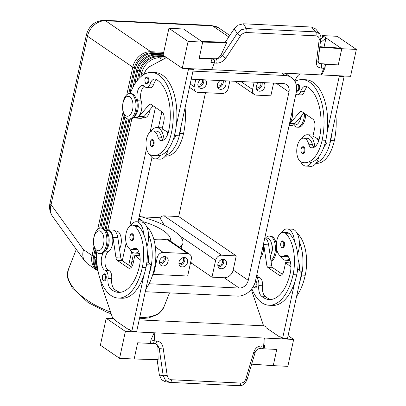<?xml version="1.0" encoding="UTF-8"?>
<svg xmlns="http://www.w3.org/2000/svg" width="406" height="406" viewBox="0 0 406 406"><rect width="100%" height="100%" fill="white"/><g stroke="black" fill="none" stroke-linecap="round" stroke-linejoin="round"><path stroke-width="0.61" d="M297.436 84.159A3.563 1.857 92.7 0 1 297.902 84.072A3.563 1.857 92.7 0 1 299.445 88.802A3.563 1.857 92.7 0 1 297.562 91.193L296.547 90.721M164.029 139.689A15.682 8.161 -87.3 0 0 159.147 128.453A15.682 8.161 -87.3 0 0 156.696 127.585A15.682 8.161 -87.3 0 0 151.007 131.417M149.9 154.559A15.682 8.161 -87.3 0 0 152.747 158.046A15.682 8.161 -87.3 0 0 155.204 158.913A15.682 8.161 -87.3 0 0 160.801 155.219A33.718 17.549 92.7 0 1 157.229 155.742L153.585 155.569A33.718 17.549 92.7 0 1 150.682 154.96A12.119 6.308 92.7 0 1 146.074 141.765A12.119 6.308 92.7 0 1 152.879 130.971A12.119 6.308 92.7 0 1 153.92 131.189A12.119 6.308 92.7 0 1 157.985 137.055A7.125 3.71 -87.3 0 0 160.862 140.628A14.256 7.42 -87.3 0 0 161.121 140.649A14.256 7.42 -87.3 0 0 168.652 131.092A39.915 20.777 -87.3 0 0 156.016 79.368A9.977 5.192 -87.3 0 0 154.853 79.053A9.977 5.192 -87.3 0 0 150.058 84.022A7.125 3.71 92.7 0 1 146.632 87.569A7.125 3.71 92.7 0 1 144.962 86.691A9.977 5.192 -87.3 0 0 142.633 85.458A9.977 5.192 -87.3 0 0 137.801 90.518A9.977 5.192 -87.3 0 0 137.583 100.774A10.693 5.567 92.7 0 1 134.224 116.558M155.204 158.913L160.065 159.142A15.682 8.161 -87.3 0 0 165.668 155.452A15.682 8.161 92.7 0 0 168.175 149.367M167.729 134.244A15.682 8.161 -87.3 0 0 166.379 131.305M152.879 130.971L156.523 131.143A12.119 6.308 92.7 0 1 157.569 131.366A12.119 6.308 92.7 0 1 161.634 137.233A7.125 3.71 -87.3 0 0 163.222 140.182M142.75 117.689L144.333 117.765A10.693 5.567 -87.3 0 0 150.21 109.331M154.011 144.247A3.563 1.857 92.7 0 1 152.133 146.637C150.875 146.784 150.266 145.231 150.306 141.973C150.717 140.375 151.438 139.552 152.468 139.517A3.563 1.857 92.7 0 1 154.011 144.247M313.168 135.122A15.682 8.161 -87.3 0 0 312.321 135L307.459 134.767A15.682 8.161 -87.3 0 0 301.77 138.598M314.792 146.87A15.682 8.161 -87.3 0 0 309.91 135.634A15.682 8.161 -87.3 0 0 307.459 134.767M300.668 161.74A15.682 8.161 -87.3 0 0 303.515 165.227A15.682 8.161 -87.3 0 0 305.967 166.095A15.682 8.161 -87.3 0 0 311.569 162.4A33.718 17.549 92.7 0 1 307.997 162.923L304.348 162.75A33.718 17.549 -87.3 0 0 322.156 140.146A45.619 23.746 -87.3 0 0 302.404 79.596A45.619 23.746 -87.3 0 0 294.934 81.494M300.973 116.512A10.693 5.567 92.7 0 1 295.101 124.946L293.518 124.87M295.903 94.05A7.125 3.71 -87.3 0 0 297.395 94.75A7.125 3.71 -87.3 0 0 300.821 91.203A9.977 5.192 92.7 0 1 305.622 86.234A9.977 5.192 92.7 0 1 306.784 86.549A39.915 20.777 92.7 0 1 319.415 138.273A14.256 7.42 92.7 0 1 311.889 147.83A14.256 7.42 92.7 0 1 311.625 147.809A7.125 3.71 92.7 0 1 308.753 144.237A12.119 6.308 -87.3 0 0 304.683 138.37A12.119 6.308 -87.3 0 0 303.642 138.152A12.119 6.308 -87.3 0 0 296.837 148.946A12.119 6.308 -87.3 0 0 301.445 162.141A33.718 17.549 -87.3 0 0 304.348 162.75M303.642 138.152L307.291 138.324A12.119 6.308 92.7 0 1 308.332 138.547A12.119 6.308 92.7 0 1 312.397 144.414A7.125 3.71 -87.3 0 0 313.985 147.363M301.343 116.086A7.125 3.71 92.7 0 1 301.222 116.715A7.125 3.71 92.7 0 1 300.404 119.11M282.875 240.859A3.563 1.857 92.7 0 1 284.418 245.589A3.563 1.857 92.7 0 1 282.535 247.98C281.277 248.127 280.668 246.574 280.708 243.316C281.125 241.717 281.845 240.9 282.875 240.859M104.22 280.947A3.563 1.857 -87.3 0 0 106.103 278.557A3.563 1.857 -87.3 0 0 104.56 273.827C103.571 273.796 102.85 274.618 102.393 276.283C101.992 278.851 102.601 280.409 104.22 280.947M281.551 73.034L285.169 75.506A17.108 13.911 -55.6 0 1 291.335 77.526A17.108 13.911 -55.6 0 1 294.467 80.728A17.108 13.911 -55.6 0 1 296.273 92.345L255.552 280.673A17.108 13.911 -55.6 0 1 248.812 291.884A17.108 13.911 -55.6 0 1 237.474 296.121L145.272 291.726M140.948 76.597L141.669 73.263A17.108 13.911 -55.6 0 1 148.408 62.052A17.108 13.911 -55.6 0 1 159.751 57.814L165.481 58.088M165.963 57.155L158.244 56.784A17.108 13.911 124.4 0 0 146.901 61.022A17.108 13.911 124.4 0 0 140.161 72.232L138.761 78.723M95.826 251.111L94.512 257.186A17.108 13.911 124.4 0 0 96.318 268.808A17.108 13.911 124.4 0 0 97.988 270.822M98.029 271.02A17.108 13.911 -55.6 0 1 95.359 268.148A17.108 13.911 -55.6 0 1 93.553 256.531L95.034 249.67M93.994 246.483L92.045 255.501A17.108 13.911 124.4 0 0 93.852 267.118A17.108 13.911 124.4 0 0 96.983 270.32A17.108 13.911 124.4 0 0 97.755 270.802M93.674 255.953L92.045 255.501L83.499 249.66C82.301 253.882 82.641 257.577 84.514 260.738L87.437 263.798L96.983 270.32M163.374 53.891L153.311 53.414A17.108 13.911 124.4 0 0 141.968 57.647A17.108 13.911 124.4 0 0 135.228 68.858L129.895 93.527A12.83 6.679 92.7 0 1 135.447 110.559A12.83 6.679 92.7 0 1 128.672 119.161A12.83 6.679 92.7 0 1 123.114 102.129A12.83 6.679 92.7 0 1 129.89 93.527L131.108 93.588A12.83 6.679 92.7 0 1 136.665 110.615A12.83 6.679 92.7 0 1 129.884 119.217L128.672 119.161M128.768 93.654L134.269 68.203A17.108 13.911 -55.6 0 1 141.009 56.992A17.108 13.911 -55.6 0 1 152.351 52.755L163.506 53.287M137.284 80.454L139.202 71.578A17.108 13.911 -55.6 0 1 145.942 60.367A17.108 13.911 -55.6 0 1 157.284 56.129L165.003 56.495M163.496 55.465L155.777 55.099A17.108 13.911 124.4 0 0 144.434 59.337A17.108 13.911 124.4 0 0 137.695 70.548L134.772 84.062M132.98 87.26L136.736 69.888A17.108 13.911 -55.6 0 1 143.475 58.677A17.108 13.911 -55.6 0 1 154.818 54.445L163.171 54.84M96.709 260.429A17.108 13.911 124.4 0 0 97.491 267.945M97.8 269.797A17.108 13.911 -55.6 0 1 96.019 258.216L96.567 255.668M163.709 52.338L150.844 51.724A17.108 13.911 124.4 0 0 139.502 55.962A17.108 13.911 124.4 0 0 132.762 67.173L126.794 94.786M273.598 83.113L270.853 95.821L256.262 95.126A5.704 4.639 -55.6 0 1 254.207 94.451A5.704 4.639 -55.6 0 1 253.161 93.385A5.704 4.639 -55.6 0 1 252.562 89.513L240.92 81.555M179.817 235.876L215.622 260.353A5.704 4.639 -55.6 0 1 217.87 256.617A5.704 4.639 -55.6 0 1 221.651 255.201L164.105 215.865A5.704 4.639 -55.6 0 0 160.324 217.281A5.704 4.639 -55.6 0 0 159.873 217.702L141.303 216.819M229.826 81.027L228.243 88.356A5.704 4.639 -55.6 0 1 225.995 92.091A5.704 4.639 -55.6 0 1 222.219 93.502L197.9 92.345A5.704 4.639 -55.6 0 1 195.844 91.67A5.704 4.639 -55.6 0 1 194.804 90.604A5.704 4.639 -55.6 0 1 194.2 86.732L190.186 83.991M131.61 251.71A5.704 4.639 -55.6 0 1 132.346 252.542A5.704 4.639 -55.6 0 1 132.945 256.414L130.757 266.529M163.385 256.775A3.507 2.852 -55.6 0 1 163.73 260.535A3.507 2.852 -55.6 0 1 160.375 262.718A3.507 2.852 -55.6 0 1 159.467 262.504M162.811 265.991A4.989 4.055 -55.6 0 1 161.015 265.402A4.989 4.055 -55.6 0 1 159.923 260.002A4.989 4.055 -55.6 0 1 164.851 256.577A4.989 4.055 -55.6 0 1 166.648 257.165A4.989 4.055 -55.6 0 1 167.739 262.565A4.989 4.055 -55.6 0 1 162.811 265.991M165.029 256.587A4.989 4.055 -55.6 0 1 164.501 261.611A4.989 4.055 -55.6 0 1 160.071 264.118A4.989 4.055 -55.6 0 1 159.893 264.103M202.168 79.708A3.507 2.852 -55.6 0 1 201.934 83.301A3.507 2.852 -55.6 0 1 198.767 85.153A3.507 2.852 -55.6 0 1 197.859 84.935M205.375 79.86A4.989 4.055 -55.6 0 1 206.02 85.235A4.989 4.055 -55.6 0 1 201.203 88.427A4.989 4.055 -55.6 0 1 199.407 87.838A4.989 4.055 -55.6 0 1 197.92 83.763A4.989 4.055 -55.6 0 1 200.787 79.642M203.71 79.784A4.989 4.055 -55.6 0 1 198.463 86.554A4.989 4.055 -55.6 0 1 198.285 86.539M256.216 87.716A3.507 2.852 124.4 0 0 257.125 87.929A3.507 2.852 124.4 0 0 260.292 86.082A3.507 2.852 124.4 0 0 260.525 82.489M263.733 82.641A4.989 4.055 -55.6 0 1 264.382 88.016A4.989 4.055 -55.6 0 1 259.566 91.208A4.989 4.055 -55.6 0 1 257.769 90.614A4.989 4.055 -55.6 0 1 256.277 86.544A4.989 4.055 -55.6 0 1 259.145 82.423M256.643 89.32A4.989 4.055 124.4 0 0 256.825 89.33A4.989 4.055 124.4 0 0 262.068 82.56M178.919 263.428A3.507 2.852 124.4 0 0 179.828 263.646A3.507 2.852 124.4 0 0 183.182 261.459A3.507 2.852 124.4 0 0 182.837 257.698M182.269 266.92A4.989 4.055 -55.6 0 1 180.467 266.331A4.989 4.055 -55.6 0 1 179.376 260.931A4.989 4.055 -55.6 0 1 184.304 257.5A4.989 4.055 -55.6 0 1 186.1 258.089A4.989 4.055 -55.6 0 1 187.191 263.489A4.989 4.055 -55.6 0 1 182.269 266.92M179.345 265.032A4.989 4.055 124.4 0 0 179.528 265.047A4.989 4.055 124.4 0 0 183.954 262.54A4.989 4.055 124.4 0 0 184.486 257.516M217.311 85.864A3.507 2.852 124.4 0 0 218.22 86.077A3.507 2.852 124.4 0 0 221.387 84.23A3.507 2.852 124.4 0 0 221.62 80.637M224.828 80.789A4.989 4.055 -55.6 0 1 225.472 86.163A4.989 4.055 -55.6 0 1 220.656 89.35A4.989 4.055 -55.6 0 1 218.859 88.762A4.989 4.055 -55.6 0 1 217.372 84.692A4.989 4.055 -55.6 0 1 220.24 80.571M217.738 87.468A4.989 4.055 124.4 0 0 217.915 87.478A4.989 4.055 124.4 0 0 223.163 80.708M217.829 265.28A3.507 2.852 124.4 0 0 218.738 265.499A3.507 2.852 124.4 0 0 222.092 263.311A3.507 2.852 124.4 0 0 221.742 259.556M221.174 268.772A4.989 4.055 -55.6 0 1 219.377 268.183A4.989 4.055 -55.6 0 1 218.286 262.783A4.989 4.055 -55.6 0 1 223.209 259.353A4.989 4.055 -55.6 0 1 225.005 259.947A4.989 4.055 -55.6 0 1 226.101 265.341A4.989 4.055 -55.6 0 1 221.174 268.772M218.25 266.884A4.989 4.055 124.4 0 0 218.433 266.899A4.989 4.055 124.4 0 0 222.858 264.392A4.989 4.055 124.4 0 0 223.391 259.368M155.838 256.602L157.264 257.571A5.704 4.639 -55.6 0 1 159.512 253.836A5.704 4.639 -55.6 0 1 163.288 252.425L155.386 247.021M189.663 254.257L167.851 239.347L166.561 239.2L187.608 253.583A5.704 4.639 -55.6 0 1 189.663 254.257A5.704 4.639 -55.6 0 1 190.703 255.323A5.704 4.639 -55.6 0 1 191.307 259.195L187.673 276.009L153.63 274.39L152.955 273.928M84.915 261.332L52.095 215.743C50.212 212.577 49.872 208.877 51.065 204.649L87.478 36.22A8.551 2.228 -167.8 0 1 86.412 34.759L49.999 203.188A8.551 2.228 12.2 0 0 51.065 204.649L83.499 249.66M170.068 240.865L170.165 240.641C172.596 235.424 159.893 226.507 143.247 221.747L142.404 220.915L138.603 219.362M153.91 239.601L156.031 239.728C160.284 239.926 163.796 239.748 166.561 239.2M94.03 236.647A12.83 6.679 -87.3 0 0 99.587 253.679A12.83 6.679 -87.3 0 0 106.362 245.077A12.83 6.679 -87.3 0 0 100.805 228.05A12.83 6.679 -87.3 0 0 94.03 236.647M93.943 237.515A9.977 5.192 -87.3 0 0 96.704 250.213A9.977 5.192 -87.3 0 0 103.535 244.072A9.977 5.192 -87.3 0 0 100.774 231.379A9.977 5.192 -87.3 0 0 93.943 237.515M99.587 253.679L100.8 253.74A12.83 6.679 -87.3 0 0 107.58 245.138A12.83 6.679 -87.3 0 0 102.023 228.106L100.805 228.05L124.911 116.593M271.051 261.418A12.83 6.679 -87.3 0 0 276.095 253.161A12.83 6.679 -87.3 0 0 276.623 248.513M276.385 244.727A12.83 6.679 -87.3 0 0 270.538 236.135L269.325 236.074A12.83 6.679 -87.3 0 0 265.534 238.038M270.939 260.672A12.83 6.679 -87.3 0 0 274.877 253.105A12.83 6.679 -87.3 0 0 269.325 236.074M132.62 109.554A9.977 5.192 92.7 0 1 125.784 115.69A9.977 5.192 92.7 0 1 123.028 102.997A9.977 5.192 92.7 0 1 129.859 96.856A9.977 5.192 92.7 0 1 132.62 109.554M305.703 114.228A12.83 6.679 92.7 0 1 305.18 118.643A12.83 6.679 92.7 0 1 298.4 127.245L297.187 127.185A12.83 6.679 92.7 0 1 293.599 124.875M304.495 113.401A12.83 6.679 92.7 0 1 303.962 118.588A12.83 6.679 92.7 0 1 297.187 127.185M271.32 253.628A7.125 3.71 -87.3 0 0 272.137 251.233A7.125 3.71 -87.3 0 0 271.761 244.422M260.556 257.551A10.693 5.567 -87.3 0 0 263.352 244.6M256.211 277.623A7.125 3.71 92.7 0 1 258.795 285.596A9.977 5.192 -87.3 0 0 261.464 296.147A39.915 20.777 -87.3 0 0 269.249 299.552A39.915 20.777 -87.3 0 0 290.331 272.791A14.256 7.42 -87.3 0 0 288.143 256.435A7.125 3.71 -87.3 0 0 286.149 255.151A7.125 3.71 -87.3 0 0 284.662 255.658A12.119 6.308 92.7 0 1 282.129 256.521A12.119 6.308 92.7 0 1 279.429 255.171A12.119 6.308 92.7 0 1 276.694 241.413A12.119 6.308 92.7 0 1 283.281 232.318A12.119 6.308 92.7 0 1 285.981 233.668A33.718 17.549 92.7 0 1 293.071 274.664A45.619 23.746 92.7 0 1 268.98 305.246A45.619 23.746 92.7 0 1 251.816 288.702M281.409 232.76A15.682 8.161 92.7 0 1 287.098 228.928A15.682 8.161 92.7 0 1 289.554 229.796A15.682 8.161 92.7 0 1 294.467 241.489A33.718 17.549 -87.3 0 0 289.63 233.841A12.119 6.308 -87.3 0 0 286.93 232.491L283.281 232.318M287.098 228.928L291.965 229.162A15.682 8.161 92.7 0 1 294.416 230.029A15.682 8.161 92.7 0 1 299.334 241.722A15.682 8.161 92.7 0 1 297.634 253.725M289.392 258.724A15.682 8.161 92.7 0 1 285.606 260.256A15.682 8.161 92.7 0 1 283.155 259.388A15.682 8.161 92.7 0 1 280.307 255.902M131.772 240.799A3.563 1.857 -87.3 0 0 133.655 238.408A3.563 1.857 -87.3 0 0 132.112 233.678C131.123 233.648 130.402 234.47 129.945 236.135C129.55 238.703 130.153 240.261 131.772 240.799M105.139 251.075A10.693 5.567 -87.3 0 0 109.158 241.291A10.693 5.567 -87.3 0 0 106.088 231.166M120.318 292.305A39.915 20.777 92.7 0 1 114.35 289.138A9.977 5.192 92.7 0 1 111.675 278.587A7.125 3.71 -87.3 0 0 108.899 270.538A9.977 5.192 92.7 0 1 104.9 261.54A9.977 5.192 92.7 0 1 108.727 251.289A10.693 5.567 -87.3 0 0 112.807 239.55A10.693 5.567 -87.3 0 0 107.757 230.522L105.611 230.42M96.633 252.151A45.619 23.746 -87.3 0 0 118.217 298.065A45.619 23.746 -87.3 0 0 142.308 267.483A33.718 17.549 -87.3 0 0 135.218 226.487A12.119 6.308 -87.3 0 0 132.518 225.137A12.119 6.308 -87.3 0 0 125.931 234.232A12.119 6.308 -87.3 0 0 128.666 247.99A12.119 6.308 -87.3 0 0 131.366 249.34A12.119 6.308 -87.3 0 0 133.899 248.477A7.125 3.71 92.7 0 1 135.386 247.97A7.125 3.71 92.7 0 1 137.375 249.254A14.256 7.42 92.7 0 1 139.568 265.61A39.915 20.777 92.7 0 1 118.486 292.371A39.915 20.777 92.7 0 1 110.701 288.965A9.977 5.192 92.7 0 1 108.026 278.414A7.125 3.71 -87.3 0 0 105.25 270.366A9.977 5.192 92.7 0 1 101.353 263.149A9.977 5.192 92.7 0 1 103.383 252.897M130.646 225.579A15.682 8.161 92.7 0 1 136.335 221.747A15.682 8.161 92.7 0 1 138.791 222.615A15.682 8.161 92.7 0 1 143.704 234.308A33.718 17.549 -87.3 0 0 138.862 226.66A12.119 6.308 -87.3 0 0 136.167 225.31L132.518 225.137M138.629 251.542A15.682 8.161 92.7 0 1 134.843 253.075A15.682 8.161 92.7 0 1 132.392 252.207A15.682 8.161 92.7 0 1 129.544 248.721M136.335 221.747L141.197 221.98A15.682 8.161 92.7 0 1 143.653 222.848A15.682 8.161 92.7 0 1 148.566 234.541A15.682 8.161 92.7 0 1 146.865 246.543M255.475 281.028A3.563 1.857 92.7 0 1 256.866 285.738A3.563 1.857 92.7 0 1 254.983 288.128L254.049 287.732L253.288 286.494M148.682 81.621A3.563 1.857 92.7 0 1 146.799 84.012C145.541 84.159 144.932 82.606 144.972 79.348C145.384 77.749 146.109 76.927 147.139 76.891A3.563 1.857 92.7 0 1 148.682 81.621M302.769 146.784A3.563 1.857 92.7 0 1 303.236 146.698A3.563 1.857 92.7 0 1 304.779 151.428A3.563 1.857 92.7 0 1 302.896 153.818C301.277 153.275 300.668 151.722 301.069 149.154C301.526 147.485 302.247 146.667 303.236 146.698M171.581 379.762C169.195 379.473 167.724 377.976 167.17 375.276L163.141 347.876C162.304 343.73 160.111 341.441 156.574 340.999A2.852 1.482 92.7 0 1 155.833 343.171A2.852 1.482 92.7 0 1 154.96 343.638L157.462 344.892L159.167 348.252L163.197 375.651L165.496 380.392L169.896 382.396A2.852 1.482 92.7 0 0 169.967 382.401A2.852 1.482 92.7 0 1 169.967 382.401L239.154 385.7A2.852 1.482 -87.3 0 0 240.185 385.01A2.852 1.482 -87.3 0 0 240.763 383.061L171.581 379.762A2.852 1.482 92.7 0 1 171.002 381.711A2.852 1.482 92.7 0 1 169.972 382.406L165.328 381.731L161.634 379.798L159.37 375.068L157.092 359.589M134.163 359.016L158.122 359.614L157.909 347.389L156.442 344.08M251.659 364.157L273.253 365.649L276.76 349.434L263.925 348.82L265.022 345.333L264.869 338.066L264.21 338.411L263.651 346.1L261.302 345.988C257.724 346.09 255.217 348.155 253.78 352.195L245.792 379.021C244.854 381.65 243.174 382.995 240.763 383.061M262.687 348.495L262.667 348.515A2.852 1.482 -87.3 0 1 262.56 348.587L263.925 348.82M262.662 348.515A2.852 1.482 -87.3 0 0 262.91 348.272A2.852 1.482 -87.3 0 0 263.651 346.1M156.574 340.999L154.224 340.888L154.787 333.199L154.184 332.793L150.92 339.898A2.852 0.629 -164.1 0 1 154.224 340.888A2.852 1.482 92.7 0 1 153.483 343.06A2.852 1.482 92.7 0 1 153.143 343.374A2.852 1.482 92.7 0 1 153.133 343.374L151.626 343.481L154.96 343.638A2.852 1.482 92.7 0 1 154.955 343.638M150.92 339.898L150.504 343.42L151.626 343.481M150.504 343.42L137.67 342.806L134.163 359.021L119.572 358.325L125.388 331.423L293.66 339.441L288.098 335.635M245.792 379.021A2.852 0.259 -163.4 0 1 247.01 379.559A2.852 0.259 -163.4 0 1 247.051 379.625A2.852 0.259 -163.4 0 0 247.051 379.63L255.039 352.799A2.852 0.259 -163.4 0 0 254.993 352.728A2.852 0.259 -163.4 0 0 253.78 352.195M163.141 347.876A2.852 0.487 171.6 0 1 160.918 348.246A2.852 0.487 171.6 0 1 159.167 348.252L157.909 347.389M170.043 382.406L239.083 385.695A2.852 1.482 -87.3 0 0 239.149 385.7C241.352 385.558 242.692 385.223 243.174 384.69C244.143 384.568 245.432 382.878 247.051 379.625M315.645 28.953L311.559 27.04L243.387 23.792L246.396 28.572L241.301 29.77L237.19 33.429L222.432 55.632L219.489 58.022L216.058 58.84A2.852 1.482 92.7 0 1 216.916 60.636A2.852 1.482 92.7 0 1 216.652 63.128C220.296 63.077 223.351 61.377 225.807 58.043L240.56 35.84C242.164 33.668 244.199 32.561 246.655 32.531L315.838 35.824A2.852 1.482 -87.3 0 0 316.142 33.688A2.852 1.482 -87.3 0 0 315.584 31.866L246.396 28.572A2.852 1.482 92.7 0 1 246.96 30.394A2.852 1.482 92.7 0 1 246.655 32.531M215.774 58.647L218.875 57.606L221.174 54.769L226.644 42.686L202.675 42.087L199.179 58.312L216.058 58.84L207.836 58.449M243.387 23.792L238.332 25.06L234.242 28.755L237.19 33.429A2.852 0.903 33.6 0 0 238.637 34.82A2.852 0.903 33.6 0 0 240.56 35.84M319.608 33.708L315.584 31.866L311.559 27.04M199.179 58.312L212.013 58.921L210.917 62.412L211.069 69.675L211.82 69.396L214.302 63.016A2.852 0.853 8.5 0 0 210.917 62.412M214.429 59.875A2.852 1.482 92.7 0 1 214.434 59.88L212.013 58.921M214.434 59.88A2.852 1.482 92.7 0 1 214.571 60.524A2.852 1.482 92.7 0 1 214.302 63.016L216.652 63.128M315.838 35.824C318.182 36.088 319.294 37.337 319.182 39.585L316.441 62.357C316.259 65.808 317.908 67.726 321.379 68.117L323.729 68.228A2.852 1.482 -87.3 0 0 323.998 65.757A2.852 1.482 -87.3 0 0 323.856 65.087L325.434 64.326L338.269 64.935A2.852 1.482 92.7 0 1 338.269 64.935L341.776 48.72L356.366 49.415L350.551 76.318L321.755 74.948L325.018 67.843A2.852 0.629 15.9 0 0 323.856 67.848M318.674 63.092L320.507 63.635L338.264 64.924L341.771 48.715L319.776 47.203M221.174 54.769L222.432 55.632A2.852 0.903 33.6 0 0 223.884 57.023A2.852 0.903 33.6 0 0 225.807 58.043M316.441 62.357A2.852 1.649 6.9 0 0 317.959 61.504A2.852 1.649 6.9 0 0 318.101 61.103A2.852 1.649 6.9 0 0 318.101 61.098L320.841 38.321A2.852 1.649 6.9 0 0 320.847 38.235M323.729 68.228L321.247 74.608L321.755 74.948L182.279 68.304L163.095 55.191L168.911 28.288L183.502 28.983L201.853 41.529L225.822 42.122L226.644 42.686M329.012 64.219L320.791 63.828L318.852 63.234L318.096 61.103M225.366 42.112L234.242 28.755M202.685 42.092L188.095 41.402L168.911 28.288M188.095 41.402L182.279 68.304M174.448 135.609L178.98 135.827L193.347 69.375L192.495 68.792M320.298 42.838L326.018 37.951L340.949 48.152L319.832 46.7M356.366 49.415L337.183 36.301L322.592 35.606L326.018 37.951L324.064 46.989M320.725 39.316L323.963 36.545M322.034 38.194L322.592 35.606M318.943 156.549A15.682 8.161 92.7 0 1 316.431 162.633A33.718 17.549 92.7 0 0 330.667 140.552A45.619 23.746 92.7 0 0 331.966 132.737L344.11 76.556L343.258 75.973M263.682 345.663A2.852 0.853 -171.5 0 1 265.022 345.333M119.572 358.325L100.389 345.217L106.205 318.309L113.502 318.659M125.388 331.423L106.205 318.309M118.217 298.065L121.861 298.237A45.619 23.746 -87.3 0 0 143.973 275.004L131.828 331.184L129.088 329.312L128.971 329.85L115.268 320.486L115.385 319.948L112.645 318.076L101.713 285.865A14.256 7.42 92.7 0 1 100.673 280.521M273.248 365.644L276.75 349.434M139.187 319.882L264.265 325.84M128.971 329.85L129.94 329.9M251.568 289.016A14.256 7.42 92.7 0 0 252.481 293.046L263.408 325.257L266.148 327.129L266.031 327.667L279.734 337.031L280.708 337.082M273.253 365.649L287.844 366.344L293.66 339.441M297.71 268.777L301.825 272.147L287.453 338.599L282.591 338.371L279.851 336.493L279.734 337.031M166.516 57.53L149.053 66.929A14.256 7.42 -87.3 0 0 145.252 71.451L143.795 74.531M130.255 93.547A45.619 23.746 92.7 0 1 151.641 72.415L155.29 72.588A45.619 23.746 92.7 0 1 176.336 125.327L188.485 69.142L187.628 68.558M156.706 79.738A9.977 5.192 -87.3 0 0 153.707 84.194A7.125 3.71 92.7 0 1 150.276 87.742L146.632 87.569M144.424 86.184A9.977 5.192 -87.3 0 0 141.232 100.952A10.693 5.567 92.7 0 1 140.999 111.939A10.693 5.567 92.7 0 1 135.822 117.359L133.675 117.258M133.762 117.263A11.404 5.938 -87.3 0 0 135.792 118.07A11.404 5.938 -87.3 0 0 139.182 116.299L149.048 104.773A4.278 2.228 92.7 0 1 150.321 104.114A4.278 2.228 92.7 0 1 150.991 104.347L161.953 111.843A7.125 3.71 92.7 0 1 163.922 120.907L162.177 128.981L168.333 132.392M135.792 118.07L140.654 118.303A11.404 5.938 -87.3 0 0 144.044 116.532L153.189 105.849M188.485 69.142L193.347 69.375M176.336 125.327A45.619 23.746 92.7 0 1 175.042 133.138A33.718 17.549 92.7 0 1 160.801 155.219M146.673 76.978A3.563 1.857 92.7 0 1 147.139 76.891M131.366 249.34L135.015 249.517A12.119 6.308 -87.3 0 0 137.126 248.934M143.973 275.004A45.619 23.746 -87.3 0 0 145.957 267.661A33.718 17.549 -87.3 0 0 143.704 234.308M146.5 226.335A12.119 6.308 92.7 0 1 147.373 227.066A33.718 17.549 92.7 0 1 154.468 268.062A45.619 23.746 92.7 0 1 145.835 289.128M114.685 230.852L116.268 230.928A10.693 5.567 92.7 0 1 121.054 237.546A10.693 5.567 92.7 0 1 119.516 249.01M147.327 252.41A14.256 7.42 92.7 0 1 148.555 262.915L151.057 264.966L148.84 275.238A45.619 23.746 -87.3 0 0 150.819 267.889A33.718 17.549 -87.3 0 0 148.566 234.541M264.859 237.637A11.404 5.938 92.7 0 1 268.615 244.864L271.599 265.174A4.278 2.228 -87.3 0 0 272.883 267.803L282.302 274.243M263.57 243.595A11.404 5.938 92.7 0 1 263.753 244.63L266.737 264.94A4.278 2.228 -87.3 0 0 268.016 267.574L278.978 275.065A7.125 3.71 -87.3 0 0 280.094 275.461A7.125 3.71 -87.3 0 0 283.86 270.68L285.606 262.611L290.579 262.931M268.98 305.246L272.629 305.419A45.619 23.746 -87.3 0 0 294.741 282.185L282.591 338.371M285.606 262.611L290.924 266.97M301.825 272.147L297.273 271.929M271.081 299.486A39.915 20.777 92.7 0 1 265.113 296.324A9.977 5.192 92.7 0 1 262.438 285.768A7.125 3.71 -87.3 0 0 259.662 277.719A9.977 5.192 92.7 0 1 256.846 274.71M299.603 282.419A45.619 23.746 -87.3 0 0 301.582 275.07A33.718 17.549 -87.3 0 0 299.334 241.722M298.09 259.591A14.256 7.42 92.7 0 1 299.318 270.097M282.129 256.521L285.778 256.699A12.119 6.308 -87.3 0 0 287.89 256.115M296.598 296.309A45.619 23.746 -87.3 0 0 305.231 275.248A33.718 17.549 -87.3 0 0 298.141 234.247A12.119 6.308 -87.3 0 0 297.263 233.516M270.279 256.191A10.693 5.567 -87.3 0 0 271.817 244.727A10.693 5.567 -87.3 0 0 267.031 238.109L265.448 238.033M294.741 282.185A45.619 23.746 -87.3 0 0 296.72 274.842A33.718 17.549 -87.3 0 0 294.467 241.489M128.707 265.128L131.63 251.603M138.07 221.833L151.991 157.437M158.426 127.667L161.862 111.782M215.622 260.353L211.988 277.166L224.148 277.745A8.551 6.953 124.4 0 0 233.186 270.026L236.241 255.897L178.691 216.56L205.472 92.705M178.691 216.56L164.105 215.865M138.563 253.253L137.654 255.562M157.264 257.571L153.63 274.39M139.441 219.534L138.7 218.92M138.908 217.956L142.404 220.915M139.263 216.302C164.795 222.376 186.379 236.272 182.568 244.168L179.614 247.391M133.533 261.469L131.925 261.139M285.169 75.506L192.972 71.116M123.079 111.965L97.709 229.304M164.222 225.168L159.873 217.702M190.429 263.245L191.708 263.306L190.718 261.926M187.608 253.583L163.288 252.425M191.226 79.185L283.429 83.58A8.551 6.953 -55.6 0 1 286.509 84.59A8.551 6.953 -55.6 0 1 288.976 92L248.259 280.328A8.551 6.953 -55.6 0 1 239.22 288.047L149.058 283.753M211.988 277.166L191.708 263.306M195.783 79.403L194.2 86.732M254.146 82.185L252.562 89.513M236.241 255.897L221.651 255.201M99.683 228.177L124.119 115.152M102.515 228.167L126.296 118.176M127.261 118.796L103.54 228.522M105.017 229.684L128.91 119.171M130.001 119.222L105.996 230.243M107.823 229.811L131.828 118.77M155.442 107.392L150.118 132.011M146.515 148.687L129.758 226.178M126.154 242.854L122.287 260.738M105.692 230.42A11.404 5.938 92.7 0 1 107.793 229.806A11.404 5.938 92.7 0 1 112.99 237.449L115.974 257.759A4.278 2.228 -87.3 0 0 117.253 260.393L128.215 267.884A7.125 3.71 -87.3 0 0 129.331 268.28A7.125 3.71 -87.3 0 0 133.097 263.499L134.838 255.43L140.161 259.789M107.793 229.806L112.655 230.04A11.404 5.938 92.7 0 1 117.852 237.683L120.836 257.993A4.278 2.228 -87.3 0 0 122.115 260.622L131.539 267.062M131.828 331.184L136.69 331.418L148.84 275.238M146.51 264.748L151.057 264.966M134.838 255.43L139.816 255.75M146.947 261.596L148.555 262.915M302.404 79.596L306.053 79.769A45.619 23.746 92.7 0 1 327.099 132.508A45.619 23.746 92.7 0 1 325.805 140.319A33.718 17.549 92.7 0 1 311.569 162.4M292.437 110.082A10.693 5.567 92.7 0 1 289.635 123.028M307.469 86.925A9.977 5.192 -87.3 0 0 304.47 91.375A7.125 3.71 92.7 0 1 301.044 94.923L297.395 94.75M324.029 146.667A14.256 7.42 -87.3 0 0 326.581 142.856M331.966 132.737L329.743 143.008L325.211 142.79M335.843 114.802A45.619 23.746 92.7 0 1 334.316 140.725A33.718 17.549 92.7 0 1 316.507 163.329L315.964 163.303M317.624 139.349A12.119 6.308 92.7 0 1 318.832 140.456M305.967 166.095L310.829 166.323A15.682 8.161 -87.3 0 0 316.431 162.633M318.497 141.425A15.682 8.161 -87.3 0 0 317.142 138.487M289.128 125.378L291.417 125.484A11.404 5.938 -87.3 0 0 294.812 123.713L303.957 113.03M289.422 124.033A11.404 5.938 -87.3 0 0 289.945 123.485L299.816 111.96A4.278 2.228 92.7 0 1 301.085 111.295A4.278 2.228 92.7 0 1 301.754 111.528L312.716 119.024A7.125 3.71 92.7 0 1 314.691 128.088L312.945 136.162L319.096 139.573M300.171 73.917L299.816 74.11A14.256 7.42 -87.3 0 0 296.02 78.632L294.786 81.236M344.11 76.556L339.249 76.323L338.391 75.739M327.099 132.508L339.249 76.323M152.006 139.603A3.563 1.857 92.7 0 1 152.468 139.517M173.266 139.486A14.256 7.42 -87.3 0 0 175.818 135.675M181.198 125.555A45.619 23.746 92.7 0 1 179.904 133.371A33.718 17.549 92.7 0 1 165.668 155.452M165.196 156.122L165.744 156.148A33.718 17.549 -87.3 0 0 183.553 133.544A45.619 23.746 -87.3 0 0 185.08 107.62M168.069 133.275A12.119 6.308 -87.3 0 0 166.856 132.168M151.641 72.415A45.619 23.746 92.7 0 1 171.393 132.965A33.718 17.549 92.7 0 1 153.585 155.569M162.405 127.941A15.682 8.161 -87.3 0 0 161.558 127.819L156.696 127.585M296.344 85.285A2.994 1.558 92.7 0 1 296.999 84.692A2.994 1.558 92.7 0 1 298.476 85.61A2.994 1.558 92.7 0 1 298.684 88.589A2.994 1.558 92.7 0 1 296.588 90.396M161.634 137.233L157.985 137.055M153.255 144.034A2.994 1.558 92.7 0 1 151.205 145.876A2.994 1.558 92.7 0 1 150.377 142.07A2.994 1.558 92.7 0 1 151.565 140.136A2.994 1.558 92.7 0 1 153.047 141.055A2.994 1.558 92.7 0 1 153.255 144.034M308.753 144.237L312.397 144.414M283.657 245.381A2.994 1.558 -87.3 0 0 282.83 241.57A2.994 1.558 -87.3 0 0 280.779 243.412A2.994 1.558 -87.3 0 0 280.937 246.264A2.994 1.558 -87.3 0 0 282.383 247.345A2.994 1.558 -87.3 0 0 283.657 245.381M102.622 279.232A2.994 1.558 -87.3 0 0 104.063 280.313A2.994 1.558 -87.3 0 0 105.342 278.349A2.994 1.558 -87.3 0 0 104.515 274.537A2.994 1.558 -87.3 0 0 102.464 276.379A2.994 1.558 -87.3 0 0 102.622 279.232M162.496 59.692L159.751 57.814M158.467 57.814L158.244 56.784L157.284 56.129M96.141 257.637L93.553 256.531M153.534 54.445L153.311 53.414L152.351 52.755M156 56.129L155.777 55.099L154.818 54.445M96.623 258.632L96.019 258.216M151.068 52.76L150.844 51.724L105.56 20.772A8.551 4.451 -87.3 0 0 104.22 20.3C94.999 20.767 89.061 25.583 86.412 34.759M134.401 67.629L132.762 67.173L87.478 36.22A17.108 13.911 -55.6 0 1 94.217 25.01A17.108 13.911 -55.6 0 1 105.56 20.772L212.551 25.867A8.551 4.451 -87.3 0 0 211.216 25.395L104.22 20.3M110.579 311.991A51.318 23.99 -158.5 0 1 68.325 269.589L76.298 249.375M285.981 233.668L289.63 233.841M130.174 239.083A2.994 1.558 -87.3 0 0 131.615 240.164A2.994 1.558 -87.3 0 0 132.894 238.2A2.994 1.558 -87.3 0 0 132.067 234.389A2.994 1.558 -87.3 0 0 130.016 236.231A2.994 1.558 -87.3 0 0 130.174 239.083M108.727 251.289L105.108 251.116M138.862 226.66L135.218 226.487M253.364 286.357A2.994 1.558 -87.3 0 0 253.385 286.413A2.994 1.558 -87.3 0 0 254.831 287.494A2.994 1.558 -87.3 0 0 256.105 285.53A2.994 1.558 -87.3 0 0 255.293 281.728M147.921 81.408A2.994 1.558 92.7 0 1 145.871 83.25A2.994 1.558 92.7 0 1 145.043 79.444A2.994 1.558 92.7 0 1 146.236 77.51A2.994 1.558 92.7 0 1 147.713 78.429A2.994 1.558 92.7 0 1 147.921 81.408M301.14 149.251A2.994 1.558 92.7 0 1 302.333 147.317A2.994 1.558 92.7 0 1 303.81 148.236A2.994 1.558 92.7 0 1 304.018 151.215A2.994 1.558 92.7 0 1 301.968 153.057A2.994 1.558 92.7 0 1 301.14 149.251M167.17 375.276A2.852 0.487 171.6 0 1 164.948 375.651A2.852 0.487 171.6 0 1 163.197 375.651L159.37 375.068M259.627 348.622A2.852 1.482 -87.3 0 0 259.683 348.627A2.852 1.482 -87.3 0 0 259.693 348.627A2.852 1.482 -87.3 0 0 260.561 348.16A2.852 1.482 -87.3 0 0 261.302 345.988M321.379 68.117A2.852 1.482 -87.3 0 0 321.648 65.625A2.852 1.482 -87.3 0 0 320.791 63.828L320.507 63.635M319.182 39.585A2.852 1.649 6.9 0 0 320.699 38.727A2.852 1.649 6.9 0 0 320.841 38.331A2.852 1.649 6.9 0 0 320.841 38.321M325.018 67.843L325.434 64.326M149.048 104.773L151.808 104.905M139.182 116.299L144.044 116.532M145.957 267.661L142.308 267.483M136.822 248.619L133.899 248.477M114.35 289.138L110.701 288.965M111.675 278.587L108.026 278.414M108.899 270.538L105.25 270.366M154.468 268.062L150.819 267.889M147.373 227.066L146.835 227.04M271.599 265.174L266.737 264.94M268.615 244.864L263.753 244.63M272.883 267.803L268.016 267.574M281.241 275.172L278.978 275.065M297.598 234.221L298.141 234.247M301.582 275.07L305.231 275.248M293.071 274.664L296.72 274.842M284.662 255.658L287.585 255.8M261.464 296.147L265.113 296.324M258.795 285.596L262.438 285.768M256.227 277.557L259.662 277.719M169.475 292.883L163.801 307.261A51.318 23.99 -158.5 0 1 139.674 317.629M228.786 36.966L212.551 25.867A17.108 13.911 -55.6 0 1 218.717 27.887L211.216 25.395M239.22 288.047L224.148 277.745M288.976 92L276.156 83.235M248.259 280.328L233.186 270.026M136.868 69.314L134.269 68.203M136.736 69.888L139.334 70.999M139.202 71.578L141.801 72.684M141.669 73.263L143.653 74.618M112.99 237.449L117.852 237.683M128.215 267.884L130.478 267.99M117.253 260.393L122.115 260.622M115.974 257.759L120.836 257.993M322.156 140.146L325.805 140.319M300.821 91.203L304.47 91.375M311.625 147.809L312.148 147.835M330.667 140.552L334.316 140.725M294.812 123.713L289.945 123.485M302.572 112.086L299.816 111.96M183.553 133.544L179.904 133.371M175.042 133.138L171.393 132.965M141.232 100.952L137.583 100.774M153.707 84.194L150.058 84.022M161.385 140.654L160.862 140.628M296.299 85.082L297.902 84.072M234.922 81.271L254.207 94.451M189.47 87.31L195.844 91.67M111.198 313.813L106.737 312.168L88.066 302.5L72.141 287.747L68.035 279.435L67.467 276.572L68.325 269.589M290.016 260.469L285.606 260.256M255.034 352.794C256.008 350.155 257.561 348.764 259.683 348.622L263.032 348.784M320.836 38.331C320.76 38.585 321.496 36.515 319.512 33.591L315.553 28.841M139.705 253.308L134.843 253.075M180.939 248.294L182.568 244.168M163.801 307.261L159.72 312.894L157.391 314.594L148.581 317.928L139.405 318.857M52.481 216.322C48.893 210.881 49.38 205.71 50.004 203.178M229.791 35.459L218.717 27.887M291.335 77.526L284.997 73.197"/></g></svg>
